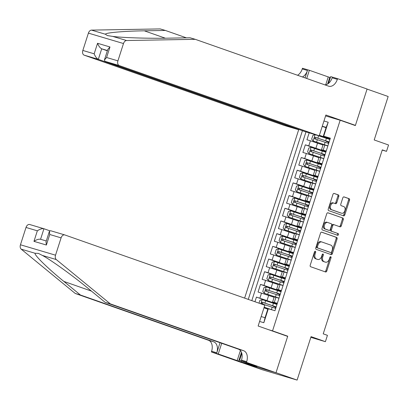 <?xml version="1.0" encoding="UTF-8"?>
<svg xmlns="http://www.w3.org/2000/svg" width="409" height="409" viewBox="0 0 409 409"><rect width="100%" height="100%" fill="white"/><g stroke="black" fill="none" stroke-linecap="round" stroke-linejoin="round"><path stroke-width="0.61" d="M315.334 251.295A0.915 0.613 106.5 0 0 315.319 251.29A0.915 0.613 106.5 0 0 314.475 251.964L310.226 265.196A1.309 0.879 106.5 0 0 310.656 266.734L325.564 271.97A1.309 0.879 106.5 0 0 325.59 271.98A1.309 0.879 106.5 0 0 326.791 271.019L331.039 257.782A0.915 0.613 106.5 0 0 330.743 256.709A0.915 0.613 106.5 0 0 330.723 256.704A0.915 0.613 106.5 0 0 329.879 257.379L329.332 259.091A4.187 2.807 106.5 0 1 325.487 262.174A4.187 2.807 106.5 0 1 325.4 262.143L324.158 261.709A4.187 2.807 106.5 0 1 322.788 256.791L323.34 255.078A0.915 0.613 106.5 0 0 323.038 254.004A0.915 0.613 106.5 0 0 323.018 253.999A0.915 0.613 106.5 0 0 322.18 254.669L321.627 256.382A4.187 2.807 106.5 0 1 317.788 259.464A4.187 2.807 106.5 0 1 317.701 259.439L316.459 258.999A4.187 2.807 106.5 0 1 315.088 254.086L315.636 252.373A0.915 0.613 106.5 0 0 315.334 251.295M338.8 196.443A1.309 0.879 106.5 0 0 338.371 194.909L334.189 193.442A1.309 0.879 106.5 0 0 334.163 193.431A1.309 0.879 106.5 0 0 332.962 194.393L328.243 209.091A1.309 0.879 106.5 0 0 328.672 210.625L343.575 215.865A1.309 0.879 106.5 0 0 343.606 215.875A1.309 0.879 106.5 0 0 344.807 214.909L349.526 200.216A1.309 0.879 106.5 0 0 349.097 198.677L344.046 196.903A1.309 0.879 106.5 0 0 344.015 196.893A1.309 0.879 106.5 0 0 342.814 197.859L340.794 204.147A1.309 0.879 106.5 0 0 341.224 205.681L343.729 206.56A3.502 2.347 106.5 0 1 344.894 210.62A3.502 2.347 106.5 0 1 341.663 213.247A3.502 2.347 106.5 0 1 341.592 213.227L331.776 209.776A3.502 2.347 106.5 0 1 330.615 205.722A3.502 2.347 106.5 0 1 333.841 203.089A3.502 2.347 106.5 0 1 333.918 203.115L335.554 203.687A1.309 0.879 106.5 0 0 335.579 203.697A1.309 0.879 106.5 0 0 336.781 202.736L338.8 196.443L337.849 196.162A1.309 0.879 106.5 0 0 337.425 194.628L333.949 193.406M272.542 330.866L287.726 336.198L276.014 372.681L297.108 380.089L311.06 336.633L325.406 341.673L327.44 335.329L323.222 333.846L382.292 149.863L386.515 151.345L388.55 145.001L374.204 139.96L388.161 96.504L367.067 89.09L355.355 125.573L340.165 120.236L272.542 330.866L268.662 329.715M321.75 232.174A1.309 0.879 106.5 0 0 321.725 232.164A1.309 0.879 106.5 0 0 320.523 233.125L315.804 247.823A1.309 0.879 106.5 0 0 316.234 249.362L331.142 254.597A1.309 0.879 106.5 0 0 331.167 254.608A1.309 0.879 106.5 0 0 332.369 253.641L337.088 238.948A1.309 0.879 106.5 0 0 336.658 237.409L321.699 232.159M322.026 228.457L326.745 213.759A1.309 0.879 106.5 0 1 327.941 212.798A1.309 0.879 106.5 0 1 327.972 212.808L342.88 218.043A1.309 0.879 106.5 0 1 343.304 219.582L341.285 225.87A1.309 0.879 106.5 0 1 340.089 226.831A1.309 0.879 106.5 0 1 340.058 226.826L334.015 224.699A1.309 0.879 106.5 0 0 333.984 224.689A1.309 0.879 106.5 0 0 332.783 225.656L331.443 229.827A1.309 0.879 106.5 0 0 331.873 231.361L338.166 233.575A0.915 0.613 106.5 0 1 338.473 234.638A0.915 0.613 106.5 0 1 337.629 235.323A0.915 0.613 106.5 0 1 337.609 235.318L322.45 229.991A1.309 0.879 106.5 0 1 322.026 228.457M297.108 380.089L262.026 369.68L242.205 362.717M329.695 139.28L319.265 135.614M309.168 132.838L306.944 139.755L310.405 140.783L308.775 145.86L326.009 151.708M325.62 151.964L305.313 144.832L302.87 152.445L306.331 153.472L304.7 158.549L321.939 164.398M321.546 164.653L301.244 157.521L298.795 165.134L302.256 166.161L300.63 171.238L317.865 177.082M317.471 177.342L297.169 170.21L294.725 177.823L298.187 178.851L296.556 183.922L313.79 189.771M313.396 190.032L293.095 182.895L290.651 190.512L294.112 191.535L292.481 196.611L309.715 202.46M309.327 202.721L289.02 195.584L286.576 203.196L290.037 204.224L288.406 209.301L305.641 215.149M305.252 215.41L284.945 208.273L282.501 215.886L285.963 216.913L284.332 221.99L301.566 227.839M301.177 228.094L280.871 220.962L278.427 228.575L281.888 229.602L280.257 234.679L297.496 240.528M297.103 240.783L276.801 233.651L274.352 241.264L277.813 242.292L276.187 247.368L293.422 253.217M293.028 253.473L272.726 246.341L270.283 253.953L273.744 254.981L272.113 260.052L289.347 265.901M288.953 266.162L268.652 259.03L266.208 266.642L269.669 267.67L268.038 272.742L285.272 278.59M284.884 278.851L264.577 271.714L262.133 279.332L265.594 280.354L263.963 285.431L281.198 291.28M280.809 291.54L260.502 284.403L258.059 292.016L274.107 297.261M310.405 140.783L322.992 145.001M306.331 153.472L318.918 157.685M302.256 166.161L314.848 170.374M298.187 178.851L310.774 183.063M294.112 191.535L306.699 195.753M290.037 204.224L302.624 208.442M285.963 216.913L298.55 221.131M281.888 229.602L294.475 233.82M277.813 242.292L290.405 246.504M273.744 254.981L286.331 259.194M269.669 267.67L282.256 271.883M265.594 280.354L278.181 284.572M325.595 115.911L340.165 120.236M298.79 129.418L244.628 298.115M302.43 130.696L248.268 299.393M323.964 120.987L328.202 122.245L323.718 136.202L330.354 138.17L274.955 310.733L268.314 308.764L263.836 322.721L259.597 321.464M326.121 151.371L321.489 149.689L326.229 151.039M322.047 164.06L317.415 162.378L322.154 163.723M317.972 176.749L313.34 175.067L318.079 176.412M313.897 189.439L309.265 187.757L314.005 189.101M309.823 202.128L305.191 200.446L309.93 201.79M305.748 214.812L301.116 213.135L305.855 214.48M301.673 227.501L297.046 225.819L301.786 227.169M297.604 240.19L292.972 238.508L297.711 239.853M293.529 252.88L288.897 251.198L293.636 252.542M289.454 265.569L284.822 263.887L289.562 265.231M285.38 278.258L280.748 276.576L285.487 277.921M281.305 290.942L276.673 289.265L281.412 290.61M276.735 304.23L256.428 297.092L277.123 303.969M277.23 303.631L272.604 301.954L277.343 303.299M272.604 301.954L274.229 296.878L278.969 298.222M327.854 145.962L323.115 144.617L321.489 149.689M323.78 158.651L319.046 157.301L317.415 162.378M319.71 171.335L314.971 169.991L313.34 175.067M315.636 184.024L310.896 182.68L309.265 187.757M311.561 196.714L306.822 195.369L305.191 200.446M307.486 209.403L302.747 208.058L301.116 213.135M303.412 222.092L298.672 220.748L297.046 225.819M299.337 234.781L294.603 233.437L292.972 238.508M295.267 247.471L290.528 246.121L288.897 251.198M291.193 260.155L286.453 258.81L284.822 263.887M287.118 272.844L282.379 271.499L280.748 276.576M283.043 285.533L278.304 284.189L276.673 289.265M260.502 284.403L263.963 285.431M264.577 271.714L268.038 272.742M268.652 259.03L272.113 260.052M272.726 246.341L276.187 247.368M276.801 233.651L280.257 234.679M280.871 220.962L284.332 221.99M284.945 208.273L288.406 209.301M289.02 195.584L292.481 196.611M293.095 182.895L296.556 183.922M297.169 170.21L300.63 171.238M301.244 157.521L304.7 158.549M305.313 144.832L308.775 145.86M305.988 131.892L251.811 300.635M256.428 297.092L254.94 301.735M326.045 127.715L322.231 126.376M319.383 135.256L330.083 139.019M263.979 307.819L267.788 309.158M261.172 316.556L265.047 317.706L267.895 308.826L268.314 308.764M382.226 150.072L386.515 151.345M310.835 337.348L325.406 341.673M330.191 138.682L323.299 136.263L326.152 127.378L322.282 126.233M277.051 304.194L276.689 304.368M275.426 308.299L275.804 307.118M281.126 291.505L280.763 291.678M279.5 295.61L279.879 294.434M285.201 278.815L284.838 278.989M283.575 282.921L283.953 281.745M289.275 266.131L288.912 266.3M287.65 270.237L288.028 269.056M293.35 253.442L292.987 253.611M291.724 257.547L292.103 256.366M297.42 240.753L297.057 240.927M295.794 244.858L296.172 243.677M301.494 228.064L301.131 228.237M299.869 232.169L300.247 230.988M305.569 215.374L305.206 215.548M303.943 219.48L304.322 218.299M309.644 202.685L309.281 202.859M308.018 206.79L308.396 205.615M313.718 189.996L313.355 190.17M312.093 194.106L312.471 192.925M317.793 177.312L317.43 177.48M316.167 181.417L316.546 180.236M321.863 164.623L321.5 164.791M320.237 168.728L320.615 167.547M325.937 151.933L325.574 152.107M324.311 156.039L324.69 154.858M323.718 136.202L323.299 136.263M330.012 139.244L329.649 139.418M328.386 143.349L328.764 142.168M265.047 317.706L263.836 322.721M328.202 122.245L326.152 127.378M287.726 336.198L283.851 335.048M314.736 251.509A0.915 0.613 106.5 0 1 314.69 252.092L314.138 253.805A4.187 2.807 106.5 0 0 315.508 258.718L316.459 258.999M316.929 259.209A4.187 2.807 106.5 0 1 316.837 259.183A4.187 2.807 106.5 0 1 316.75 259.158L315.508 258.718M324.634 261.913A4.187 2.807 106.5 0 1 324.541 261.893A4.187 2.807 106.5 0 1 324.455 261.862L323.212 261.428A4.187 2.807 106.5 0 1 321.842 256.509L322.389 254.797A0.915 0.613 106.5 0 0 322.44 254.214M324.853 271.724A1.309 0.879 106.5 0 0 325.845 270.738L330.094 257.501A0.915 0.613 106.5 0 0 330.14 256.918M330.431 254.347A1.309 0.879 106.5 0 0 331.423 253.36L336.142 238.667A1.309 0.879 106.5 0 0 335.712 237.128L321.515 232.138M317.404 246.862A0.915 0.613 106.5 0 0 317.706 247.936L330.789 252.532A0.915 0.613 106.5 0 0 330.809 252.542A0.915 0.613 106.5 0 0 331.648 251.867L332.231 250.063A4.187 2.807 106.5 0 0 330.861 245.144L321.914 242A4.187 2.807 106.5 0 0 321.827 241.975A4.187 2.807 106.5 0 0 317.987 245.057L317.404 246.862L316.459 246.581A0.915 0.613 106.5 0 0 316.755 247.655L317.706 247.936M329.879 252.266A0.915 0.613 106.5 0 1 329.864 252.261A0.915 0.613 106.5 0 1 329.843 252.251L316.755 247.655M321.735 241.949L320.968 241.719A4.187 2.807 106.5 0 0 320.876 241.693A4.187 2.807 106.5 0 0 317.036 244.776L317.987 245.057M316.459 246.581L317.036 244.776M327.732 212.772L342.88 218.043M339.352 226.576A1.309 0.879 106.5 0 0 340.339 225.589L342.359 219.301A1.309 0.879 106.5 0 0 341.929 217.762M333.959 224.684L333.064 224.418A1.309 0.879 106.5 0 0 333.038 224.408A1.309 0.879 106.5 0 0 331.837 225.374L330.498 229.546A1.309 0.879 106.5 0 0 330.927 231.08L338.166 233.575M336.863 235.057A0.915 0.613 106.5 0 0 337.558 234.224A0.915 0.613 106.5 0 0 337.221 233.294M327.742 222.496A3.502 2.347 106.5 0 0 327.665 222.47A3.502 2.347 106.5 0 0 324.439 225.103A3.502 2.347 106.5 0 0 325.6 229.158L329.056 230.374A1.309 0.879 106.5 0 0 329.087 230.385A1.309 0.879 106.5 0 0 330.288 229.418L331.627 225.247A1.309 0.879 106.5 0 0 331.198 223.713L327.742 222.496M327.589 222.45L326.791 222.215A3.502 2.347 106.5 0 0 326.719 222.189A3.502 2.347 106.5 0 0 323.488 224.822A3.502 2.347 106.5 0 0 324.654 228.876L325.6 229.158M328.166 230.109A1.309 0.879 106.5 0 1 328.136 230.103A1.309 0.879 106.5 0 1 328.11 230.093L324.654 228.876M334.843 203.442A1.309 0.879 106.5 0 0 335.83 202.455L337.849 196.162M333.764 203.069L332.967 202.833A3.502 2.347 106.5 0 0 332.895 202.808A3.502 2.347 106.5 0 0 329.664 205.441A3.502 2.347 106.5 0 0 330.83 209.495L331.776 209.776M340.794 212.987A3.502 2.347 106.5 0 1 340.717 212.966A3.502 2.347 106.5 0 1 340.641 212.946L330.83 209.495M342.87 215.615A1.309 0.879 106.5 0 0 343.857 214.628L348.575 199.935A1.309 0.879 106.5 0 0 348.146 198.396L343.805 196.872M275.257 308.243A0.798 0.537 106.5 0 0 275.375 307.987A0.798 0.537 106.5 0 0 275.109 307.047L273.253 306.351L274.546 306.689L274.638 306.397M264.158 307.256L271.944 309.843M264.173 307.215L273.227 310.221M259.004 303.166L259.925 300.308L262.23 299.603L276.965 304.465M276.085 307.205L274.904 306.883L275.778 307.21M276.193 306.873L262.271 302.261C261.239 302.502 261.075 303.008 261.78 303.78L275.702 308.396M262.992 304.209C262.143 303.386 262.307 302.88 263.483 302.686L276.172 306.944M276.111 307.133L274.546 306.689M110.323 303.872L105.128 302.333L88.559 288.744C72.971 275.83 51.171 260.104 42.398 255.441L38.436 253.406L35.062 253.263C34.167 255.058 47.761 268.35 63.855 281.418L80.43 295.007L213.738 341.842A9.33 6.258 -73.5 0 1 216.796 352.798L211.601 351.259L211.381 351.96L240.911 362.333L275.993 372.742L287.665 336.392L258.135 326.014L264.817 305.206L64.847 234.95A3.998 2.679 106.5 0 0 64.765 234.919A3.998 2.679 106.5 0 0 61.094 237.864L55.532 255.185A3.998 2.679 106.5 0 0 56.273 259.557L110.323 303.872L243.631 350.712A9.33 6.258 -73.5 0 1 246.688 361.668L246.463 362.369L275.993 372.742M49.77 230.794L43.942 228.743L40.557 239.275L46.299 240.978L40.557 239.275C38.773 238.928 36.575 239.618 33.962 241.351L37.342 230.819C39.954 229.086 42.153 228.396 43.942 228.743L29.678 224.51A3.998 2.679 -73.5 0 1 29.765 224.536L43.763 228.692M80.43 295.007L75.236 293.463L208.549 340.303A9.33 6.258 -73.5 0 1 211.601 351.259M246.688 361.668L241.499 360.13A9.33 6.258 -73.5 0 0 238.442 349.174L105.128 302.333M37.342 230.819L26.012 227.455L20.45 244.776L55.532 255.185M35.062 253.263L21.186 249.147L75.236 293.463M246.463 362.369L239.587 360.329L256.995 366.444M241.514 361.004L241.203 361.975L256.975 366.515M241.203 361.975L218.253 353.995L211.381 351.96M239.587 360.329L241.821 353.381M220.037 342.706L216.796 352.798M221.693 343.289L218.253 353.995M21.186 249.147A3.998 2.679 -73.5 0 1 20.45 244.776M26.012 227.455A3.998 2.679 -73.5 0 1 29.678 224.51M237.154 360.636L240.395 350.539M241.479 352.343L238.672 361.086M61.094 237.864L49.765 234.505L49.392 231.346L50.588 230.717L64.678 234.899M49.765 234.505L46.381 245.032L46.012 241.877L49.392 231.346M298.401 129.28L298.294 129.612L284.117 125.405L84.152 55.149A3.998 2.679 -73.5 0 1 82.843 50.45L88.4 33.129A3.998 2.679 -73.5 0 1 91.514 30.113L160.175 28.911L165.369 30.45L144.316 30.818C123.937 31.094 105.558 32.705 105.389 34.228L107.383 35.573L112.726 36.406C122.562 37.751 149.142 38.574 169.014 38.149L190.067 37.781L195.262 39.32L328.575 86.156A9.33 6.258 106.5 0 0 328.77 86.222A9.33 6.258 106.5 0 0 337.333 79.351L337.553 78.651L367.088 89.029L355.416 125.379L325.881 115.006L319.204 135.814L119.234 65.558L105.057 61.35L305.027 131.611L319.204 135.814M351.541 124.229L355.416 125.379M186.412 37.843L165.369 30.45M82.843 50.45L94.172 53.814L97.552 43.282L109.975 46.969L106.596 57.5L117.925 60.859L123.487 43.543L88.4 33.129M112.726 36.406L126.596 40.522L195.262 39.32M325.728 84.765L328.243 76.923L329.761 77.373L327.635 84.003M330.37 77.587L329.761 77.373M328.504 83.395L330.682 76.616L337.553 78.651M297.537 75.256A9.33 6.258 106.5 0 0 302.246 68.942L302.471 68.242L309.347 70.282L306.714 78.477M328.243 76.923L309.347 70.282M298.294 129.612L98.324 59.351L84.152 55.149M302.404 76.964A9.33 6.258 106.5 0 0 307.44 70.481L305.058 77.894M126.596 40.522A3.998 2.679 106.5 0 0 123.487 43.543M117.925 60.859A3.998 2.679 106.5 0 0 119.234 65.558M324.869 84.857A9.33 6.258 106.5 0 0 332.139 77.812L337.333 79.351M107.357 50.808L101.708 48.819L98.324 59.351C96.698 58.523 95.312 56.672 94.172 53.814M97.552 43.282C98.692 46.145 100.077 47.991 101.708 48.819L107.449 50.527M109.975 46.969L107.792 49.458L104.413 59.99L105.057 61.35M106.596 57.5L104.413 59.99M279.327 295.554A0.798 0.537 106.5 0 0 279.444 295.298A0.798 0.537 106.5 0 0 279.183 294.357L277.328 293.662L278.621 293.999L278.713 293.708M281.039 291.775L266.3 286.913L263.999 287.619L262.777 291.423L264.265 293.258L279.004 298.12M264.265 293.258L278.979 298.187M280.16 294.516L278.979 294.194L279.848 294.526M280.267 294.183L266.341 289.572C265.313 289.812 265.15 290.318 265.855 291.096L279.776 295.707M267.067 291.52C266.218 290.697 266.382 290.191 267.558 289.996L280.247 294.255M280.18 294.444L278.621 293.999M283.401 282.864A0.798 0.537 106.5 0 0 283.519 282.609A0.798 0.537 106.5 0 0 283.258 281.668L281.402 280.973L282.696 281.31L282.788 281.019M285.114 279.086L270.375 274.224L268.074 274.93L266.847 278.739L268.34 280.569L283.079 285.431M268.34 280.569L283.054 285.497M284.235 281.827L283.054 281.504L283.923 281.837M284.342 281.499L270.415 276.883C269.383 277.123 269.224 277.629 269.93 278.406L283.851 283.018M271.141 278.831C270.293 278.008 270.456 277.501 271.632 277.307L284.316 281.566M284.255 281.76L282.696 281.31M287.476 270.175A0.798 0.537 106.5 0 0 287.593 269.92A0.798 0.537 106.5 0 0 287.333 268.979L285.477 268.284L286.77 268.621L286.862 268.33M289.189 266.397L274.449 261.535L272.143 262.241L270.922 266.049L272.414 267.88L287.149 272.742M272.414 267.88L287.128 272.808M288.309 269.137L287.123 268.815L287.997 269.148M288.411 268.81L274.49 264.194C273.457 264.434 273.294 264.945 273.999 265.717L287.926 270.334M275.216 266.141C274.367 265.318 274.531 264.812 275.707 264.618L288.391 268.877M288.33 269.071L286.77 268.621M291.551 257.486A0.798 0.537 106.5 0 0 291.668 257.23A0.798 0.537 106.5 0 0 291.407 256.29L289.552 255.599L290.845 255.932L290.937 255.645M293.263 253.708L278.524 248.846L276.218 249.551L274.996 253.36L276.484 255.19L291.223 260.052M276.484 255.19L291.203 260.124M292.384 256.448L291.198 256.126L292.072 256.458M292.486 256.121L278.565 251.504C277.532 251.745 277.368 252.256 278.074 253.028L292 257.644M279.291 253.452C278.442 252.634 278.606 252.123 279.776 251.934L292.466 256.187M292.404 256.382L290.845 255.932M295.625 244.797A0.798 0.537 106.5 0 0 295.743 244.541A0.798 0.537 106.5 0 0 295.482 243.606L293.621 242.91L294.915 243.243L295.012 242.956M297.338 241.019L282.599 236.157L280.293 236.862L279.071 240.671L280.559 242.501L295.298 247.363M280.559 242.501L295.278 247.435M296.453 243.759L295.272 243.437L296.147 243.769M296.561 243.432L282.639 238.815C281.607 239.06 281.443 239.567 282.149 240.339L296.075 244.955M283.365 240.768C282.512 239.945 282.675 239.434 283.851 239.245L296.54 243.498M296.479 243.692L294.915 243.243M299.7 232.107A0.798 0.537 106.5 0 0 299.817 231.852A0.798 0.537 106.5 0 0 299.552 230.916L297.696 230.221L298.989 230.558L299.081 230.267M301.407 228.334L286.673 223.472L284.367 224.178L283.146 227.982L284.633 229.812L299.373 234.679M284.633 229.812L299.352 234.746M300.528 231.07L299.347 230.748L300.221 231.08M300.635 230.742L286.714 226.126C285.681 226.371 285.518 226.877 286.223 227.649L300.145 232.266M287.435 228.079C286.586 227.256 286.75 226.75 287.926 226.555L300.615 230.809M300.554 231.003L298.989 230.558M303.769 219.423A0.798 0.537 106.5 0 0 303.887 219.168A0.798 0.537 106.5 0 0 303.626 218.227L301.77 217.532L303.064 217.869L303.156 217.578M305.482 215.645L290.743 210.783L288.442 211.489L287.22 215.292L288.708 217.128L303.447 221.99M288.708 217.128L303.427 222.056M304.603 218.386L303.422 218.063L304.291 218.391M304.71 218.053L290.784 213.442C289.756 213.682 289.592 214.188 290.298 214.96L304.219 219.577M291.51 215.39C290.661 214.567 290.825 214.06 292 213.866L304.69 218.125M304.623 218.314L303.064 217.869M307.844 206.734A0.798 0.537 106.5 0 0 307.962 206.479A0.798 0.537 106.5 0 0 307.701 205.538L305.845 204.843L307.139 205.18L307.231 204.889M309.557 202.956L294.817 198.094L292.517 198.8L291.29 202.603L292.783 204.439L307.522 209.301M292.783 204.439L307.496 209.367M308.677 205.696L307.496 205.374L308.366 205.707M308.785 205.364L294.858 200.753C293.826 200.993 293.667 201.499 294.373 202.276L308.294 206.888M295.584 202.7C294.736 201.877 294.899 201.371 296.075 201.177L308.759 205.436M308.698 205.625L307.139 205.18M311.919 194.045A0.798 0.537 106.5 0 0 312.036 193.789A0.798 0.537 106.5 0 0 311.776 192.849L309.92 192.153L311.213 192.491L311.305 192.199M313.631 190.267L298.892 185.405L296.586 186.11L295.364 189.919L296.857 191.749L311.592 196.611M296.857 191.749L311.571 196.678M312.752 193.007L311.566 192.685L312.44 193.017M312.854 192.68L298.933 188.063C297.9 188.304 297.737 188.81 298.442 189.587L312.369 194.198M299.659 190.011C298.81 189.188 298.974 188.682 300.15 188.488L312.834 192.746M312.773 192.941L311.213 192.491M315.993 181.356A0.798 0.537 106.5 0 0 316.111 181.1A0.798 0.537 106.5 0 0 315.85 180.159L313.994 179.464L315.288 179.802L315.38 179.51M317.706 177.578L302.967 172.716L300.661 173.421L299.439 177.23L300.927 179.06L315.666 183.922M300.927 179.06L315.646 183.989M316.827 180.318L315.641 179.996L316.515 180.328M316.929 179.991L303.008 175.374C301.975 175.614 301.811 176.126 302.517 176.898L316.443 181.514M303.734 177.322C302.885 176.499 303.049 175.993 304.219 175.804L316.909 180.057M316.847 180.251L315.288 179.802M320.068 168.666A0.798 0.537 106.5 0 0 320.186 168.411A0.798 0.537 106.5 0 0 319.925 167.47L318.064 166.78L319.357 167.112L319.455 166.826M321.781 164.888L307.041 160.026L304.736 160.732L303.514 164.541L305.002 166.371L319.741 171.233M305.002 166.371L319.72 171.305M320.896 167.629L319.715 167.307L320.59 167.639M321.004 167.301L307.082 162.685C306.05 162.925 305.886 163.436 306.592 164.208L320.518 168.825M307.808 164.633C306.954 163.815 307.118 163.303 308.294 163.114L320.983 167.368M320.922 167.562L319.357 167.112M324.143 155.977A0.798 0.537 106.5 0 0 324.26 155.722A0.798 0.537 106.5 0 0 323.994 154.786L322.139 154.091L323.432 154.423L323.524 154.137M325.85 152.199L311.116 147.337L308.81 148.048L307.588 151.851L309.076 153.682L323.816 158.544M309.076 153.682L323.795 158.615M324.971 154.939L323.79 154.617L324.664 154.95M325.078 154.612L311.157 149.996C310.124 150.241 309.961 150.747 310.666 151.519L324.588 156.136M311.878 151.949C311.029 151.126 311.193 150.614 312.369 150.425L325.058 154.679M324.997 154.873L323.432 154.423M328.212 143.288A0.798 0.537 106.5 0 0 328.33 143.032A0.798 0.537 106.5 0 0 328.069 142.097L326.213 141.402L327.507 141.739L327.599 141.448M329.925 139.515L315.186 134.653L312.885 135.359L311.663 139.162L313.151 140.993L327.89 145.86M313.151 140.993L327.87 145.926M329.046 142.25L327.865 141.933L328.734 142.26M329.153 141.923L315.227 137.312C314.199 137.552 314.035 138.058 314.741 138.83L328.662 143.447M315.952 139.259C315.104 138.436 315.267 137.93 316.443 137.736L329.133 141.995M329.066 142.184L327.507 141.739M317.573 143.094L315.942 148.17M313.499 155.783L311.873 160.86M309.424 168.472L307.798 173.549M305.354 181.161L303.723 186.233M301.28 193.851L299.649 198.922M297.205 206.535L295.574 211.611M293.13 219.224L291.499 224.301M289.056 231.913L287.43 236.99M284.981 244.602L283.355 249.679M280.911 257.292L279.281 262.368M276.837 269.981L275.206 275.053M272.762 282.665L271.131 287.742M268.687 295.354L267.057 300.431M275.932 297.323L274.301 302.394M324.818 145.062L323.192 150.134M320.743 157.746L319.117 162.823M316.673 170.435L315.042 175.512M312.599 183.125L310.968 188.201M308.524 195.814L306.893 200.891M304.449 208.503L302.818 213.58M300.375 221.192L298.744 226.264M296.3 233.876L294.674 238.953M292.231 246.566L290.6 251.642M288.156 259.255L286.525 264.332M284.081 271.944L282.45 277.021M280.007 284.633L278.376 289.71M261.52 293.043L259.889 298.12M314.138 253.805L315.088 254.086M316.75 259.158L317.701 259.439M322.389 254.797L323.34 255.078M321.842 256.509L322.788 256.791M323.212 261.428L324.158 261.709M324.455 261.862L325.4 262.143M330.094 257.501L331.039 257.782M325.845 270.738L326.791 271.019M314.69 252.092L315.636 252.373M335.712 237.128L336.658 237.409M336.142 238.667L337.088 238.948M331.423 253.36L332.369 253.641M329.843 252.251L330.789 252.532M342.359 219.301L343.304 219.582M340.339 225.589L341.285 225.87M331.837 225.374L332.783 225.656M330.498 229.546L331.443 229.827M330.927 231.08L331.873 231.361M328.11 230.093L329.056 230.374M335.83 202.455L336.781 202.736M340.641 212.946L341.592 213.227M348.146 198.396L349.097 198.677M348.575 199.935L349.526 200.216M343.857 214.628L344.807 214.909M337.425 194.628L338.371 194.909M262.169 299.618L260.824 303.805M272.189 307.205L271.412 309.613M273.452 303.268L272.675 305.681M264.393 304.618L264.27 305.012M265.656 300.687L264.884 303.095M263.483 302.686L262.271 302.261M275.768 307.241L275.109 307.047M63.855 281.418L91.437 291.106M213.738 341.842L208.549 340.303M238.442 349.174L243.631 350.712M46.381 245.032L33.962 241.351M56.273 259.557L42.398 255.441M144.316 30.818L165.328 38.201M91.514 30.113L105.389 34.228M307.44 70.481L302.246 68.942M266.244 286.929L264.229 293.212M276.264 294.516L275.487 296.924M277.527 290.584L276.75 292.992M268.468 291.929L267.696 294.342M269.73 287.997L268.958 290.405M267.558 289.996L266.341 289.572M279.843 294.552L279.183 294.357M270.318 274.24L268.299 280.523M280.334 281.827L279.562 284.24M281.596 277.895L280.825 280.303M272.542 279.24L271.77 281.653M273.805 275.308L273.033 277.721M271.632 277.307L270.415 276.883M283.912 281.862L283.258 281.668M274.393 261.555L272.374 267.834M284.408 269.137L283.636 271.55M285.671 265.206L284.899 267.614M276.617 266.556L275.84 268.964M277.88 262.619L277.103 265.032M275.707 264.618L274.49 264.194M287.987 269.173L287.333 268.979M278.468 248.866L276.448 255.144M288.483 256.448L287.711 258.861M289.746 252.517L288.974 254.93M280.692 253.866L279.914 256.274M281.954 249.93L281.177 252.343M279.776 251.934L278.565 251.504M292.062 256.489L291.407 256.29M282.537 236.177L280.523 242.455M292.558 243.759L291.786 246.172M293.82 239.827L293.048 242.24M284.761 241.177L283.989 243.585M286.024 237.246L285.252 239.654M283.851 239.245L282.639 238.815M296.136 243.8L295.482 243.606M286.612 223.488L284.598 229.766M296.632 231.075L295.855 233.483M297.895 227.138L297.118 229.551M288.836 228.488L288.064 230.901M290.099 224.556L289.327 226.964M287.926 226.555L286.714 226.126M300.211 231.111L299.552 230.916M290.687 210.799L288.672 217.082M300.707 218.386L299.93 220.794M301.97 214.449L301.193 216.862M292.91 215.799L292.138 218.212M294.173 211.867L293.401 214.275M292 213.866L290.784 213.442M304.286 218.421L303.626 218.227M294.761 198.109L292.742 204.393M304.777 205.696L304.005 208.104M306.044 201.765L305.267 204.173M296.985 203.109L296.213 205.522M298.248 199.178L297.476 201.591M296.075 201.177L294.858 200.753M308.355 205.732L307.701 205.538M298.836 185.42L296.816 191.703M308.851 193.007L308.079 195.42M310.114 189.076L309.342 191.484M301.06 190.425L300.283 192.833M302.323 186.489L301.545 188.902M300.15 188.488L298.933 188.063M312.43 193.043L311.776 192.849M302.911 172.736L300.891 179.014M312.926 180.318L312.154 182.731M314.189 176.386L313.417 178.794M305.134 177.736L304.357 180.144M306.397 173.799L305.62 176.213M304.219 175.804L303.008 175.374M316.505 180.354L315.85 180.159M306.98 160.047L304.966 166.325M317.001 167.629L316.229 170.042M318.263 163.697L317.491 166.11M309.204 165.047L308.432 167.455M310.467 161.11L309.695 163.523M308.294 163.114L307.082 162.685M320.579 167.67L319.925 167.47M311.055 147.358L309.04 153.636M321.075 154.945L320.298 157.353M322.338 151.008L321.561 153.421M313.279 152.358L312.507 154.771M314.541 148.426L313.769 150.834M312.369 150.425L311.157 149.996M324.654 154.98L323.994 154.786M315.129 134.668L313.115 140.952M325.15 142.255L324.373 144.663M326.413 138.319L325.636 140.732M317.353 139.668L316.581 142.081M318.616 135.737L317.844 138.145M316.443 137.736L315.227 137.312M328.729 142.291L328.069 142.097M316.837 259.183L317.788 259.464M324.541 261.893L325.487 262.174M329.864 252.261L330.809 252.542M320.876 241.693L321.827 241.975M333.038 224.408L333.984 224.689M326.719 222.189L327.665 222.47M328.136 230.103L329.087 230.385M332.895 202.808L333.841 203.089M340.717 212.966L341.663 213.247M273.376 305.968L273.253 306.351M64.765 234.919L50.588 230.717M277.45 293.279L277.328 293.662M281.525 280.589L281.402 280.973M285.6 267.9L285.477 268.284M289.674 255.211L289.552 255.599M293.749 242.522L293.621 242.91M297.818 229.832L297.696 230.221M301.893 217.148L301.77 217.532M305.968 204.459L305.845 204.843M310.042 191.77L309.92 192.153M314.117 179.081L313.994 179.464M318.192 166.391L318.064 166.78M322.261 153.702L322.139 154.091M326.336 141.013L326.213 141.402"/></g></svg>
